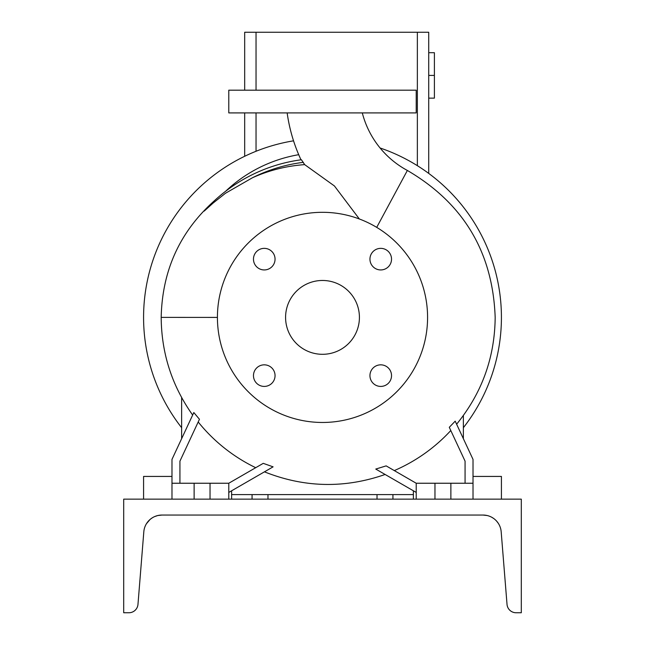 <?xml version="1.0" encoding="UTF-8"?>
<svg xmlns="http://www.w3.org/2000/svg" width="645" height="645" viewBox="0 0 645 645"><rect width="100%" height="100%" fill="white"/><g stroke="black" fill="none" stroke-linecap="round" stroke-linejoin="round"><path stroke-width="0.97" d="M287.154 112.907A165.015 165.015 0 0 0 300.989 159.807L301.417 159.75A159.041 159.041 0 0 0 204.191 211.1L213.35 201.716M359.354 218.986L334.441 185.978L304.658 164.62L301.417 159.75M362.297 112.907A91.171 91.171 0 0 0 407.366 170.457L376.712 227.371M380.735 364.836A10.796 10.796 0 0 0 369.948 375.624A10.796 10.796 0 0 0 380.735 386.419A10.796 10.796 0 0 0 391.531 375.624A10.796 10.796 0 0 0 380.735 364.836M264.265 364.836A10.796 10.796 0 0 0 253.469 375.624A10.796 10.796 0 0 0 264.265 386.419A10.796 10.796 0 0 0 275.052 375.624A10.796 10.796 0 0 0 264.265 364.836M264.265 248.357A10.796 10.796 0 0 0 253.469 259.153A10.796 10.796 0 0 0 264.265 269.941A10.796 10.796 0 0 0 275.052 259.153A10.796 10.796 0 0 0 264.265 248.357M369.948 259.153A10.796 10.796 0 0 0 380.735 269.941A10.796 10.796 0 0 0 391.531 259.153A10.796 10.796 0 0 0 380.735 248.357A10.796 10.796 0 0 0 369.948 259.153M179.931 483.242L179.931 461.151L199.458 419.274L193.823 412.542L171.981 459.385L171.981 483.242L194.129 483.242L194.129 499.149M255.71 467.698A166.781 166.781 0 0 1 198.2 421.983M271.206 467.931L273.101 466.843L263.249 463.344L228.781 483.242L228.781 499.149M416.219 492.425L375.761 469.068L386.145 465.884L416.219 483.242L473.019 483.242L473.019 459.385L455.201 421.169L449.283 427.296L465.069 461.151L465.069 483.242M394.305 470.592A166.781 166.781 0 0 0 450.791 430.538M217.421 317.421L161.185 317.388C162.177 270.578 179.834 231.765 214.164 200.95L214.14 200.974M322.5 422.467A105.079 105.079 0 0 0 427.579 317.388A105.079 105.079 0 0 0 322.5 212.31A105.079 105.079 0 0 0 217.421 317.388A105.079 105.079 0 0 0 322.5 422.467M322.5 280.47A36.918 36.918 0 0 0 285.582 317.388A36.918 36.918 0 0 0 322.5 354.307A36.918 36.918 0 0 0 359.418 317.388A36.918 36.918 0 0 0 322.5 280.47M194.129 483.242L228.781 483.242M252.066 499.149L252.066 494.602L267.973 494.602L267.973 499.149M413.381 499.149L413.381 494.602L267.973 494.602M322.5 112.907L416.219 112.907L416.219 90.187L228.781 90.187L228.781 112.907L322.5 112.907M377.027 499.149L377.027 494.602M392.934 494.602L392.934 499.149M413.381 494.602L413.381 490.789M231.619 490.789L231.619 499.149M252.066 494.602L231.619 494.602M473.019 483.242L473.019 499.149M450.871 483.242L450.871 499.149M434.964 483.242L434.964 499.149M416.219 483.242L416.219 499.149M171.981 483.242L171.981 499.149M210.036 483.242L210.036 499.149M228.781 492.425L273.101 466.843M304.658 164.62C286.485 165.942 269.118 170.296 252.542 177.706L225.436 193.29L213.189 202.998L204.191 211.1M181.632 397.554L181.632 438.681M298.708 154.687A140.868 140.868 0 0 0 225.686 191.21M463.368 438.681L463.368 415.525M181.632 427.708A178.923 178.923 0 0 1 293.539 140.828M380.082 147.987A178.923 178.923 0 0 1 463.368 427.708M143.577 499.149L143.577 476.429L171.981 476.429M501.423 499.149L501.423 476.429L473.019 476.429M428.715 75.417L434.399 75.417L434.399 52.697L428.715 52.697M434.399 75.417L434.399 98.137L428.715 98.137M244.681 90.187L244.681 32.25L428.715 32.25L428.715 173.408M244.681 112.907L244.681 156.275M149.995 519.531L146.415 523.764M148.237 521.289L150.269 519.298M491.901 517.346L491.135 516.943M490.135 516.484L488.95 516.032M491.78 517.282L493.78 518.548M156.114 516.008L157.388 515.629M153.373 517.201L154.099 516.83M152.172 517.903L150.487 519.112M160.96 515.081L157.775 515.532C147.568 520.297 147.568 520.297 157.775 515.532L156.735 515.815M485.072 515.162L484.04 515.081L485.072 515.162M483.065 515.057A18.173 18.173 0 0 1 501.181 531.77L507.026 604.389A9.086 9.086 0 0 0 516.081 612.75L521.305 612.75L521.305 499.149L123.695 499.149L123.695 612.75L128.919 612.75A9.086 9.086 0 0 0 137.974 604.389L143.819 531.77A18.173 18.173 0 0 1 161.935 515.057L483.065 515.057L487.225 515.532C497.432 520.305 497.432 520.305 487.225 515.532L487.225 515.532M154.703 516.556L157.638 515.573M498.287 523.305L496.747 521.265M493.989 518.701L494.61 519.193M495.005 519.531L494.513 519.12M490.974 516.863L490.297 516.556M159.928 515.162L157.759 515.54M157.775 515.532L161.935 515.057M303.392 162.338A156.227 156.227 0 0 0 252.542 177.706M256.041 32.25L256.041 90.187M256.041 112.907L256.041 151.269M417.355 32.25L417.355 165.684M456.62 424.208C481.912 393.128 494.763 357.556 495.175 317.485C492.853 252.38 463.578 203.369 407.366 170.457M161.185 317.388L161.185 317.485C161.46 353.299 171.949 385.823 192.653 415.049M264.442 471.834C304.343 487.733 344.567 488.612 385.121 474.47"/></g></svg>
